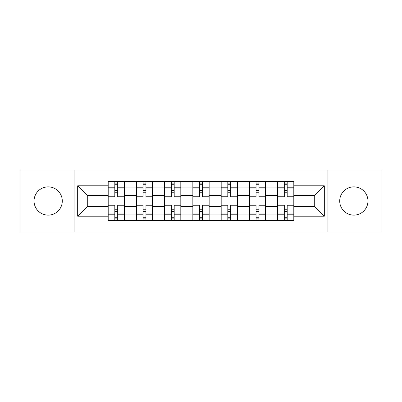 <?xml version="1.0" encoding="UTF-8"?>
<svg xmlns="http://www.w3.org/2000/svg" width="402" height="402" viewBox="0 0 402 402"><rect width="100%" height="100%" fill="white"/><g stroke="black" fill="none" stroke-linecap="round" stroke-linejoin="round"><path stroke-width="0.6" d="M353.83 186.875A14.125 14.125 0 0 0 339.71 201A14.125 14.125 0 0 0 353.83 215.125A14.125 14.125 0 0 0 367.956 201A14.125 14.125 0 0 0 353.83 186.875M48.17 186.875A14.125 14.125 0 0 0 34.044 201A14.125 14.125 0 0 0 48.17 215.125A14.125 14.125 0 0 0 62.29 201A14.125 14.125 0 0 0 48.17 186.875M327.937 232.054L381.9 232.054L381.9 169.945L20.1 169.945L20.1 232.054L327.937 232.054L327.937 169.945M136.353 220.467L136.353 187.056L124.404 187.056L124.404 220.467M124.404 187.056L124.404 181.533M136.353 187.056L136.353 181.533M152.649 181.533L152.649 220.467M164.604 220.467L164.604 181.533M180.9 181.533L180.9 220.467M192.849 220.467L192.849 181.533M209.151 181.533L209.151 220.467M221.1 220.467L221.1 181.533M237.396 181.533L237.396 220.467M249.351 220.467L249.351 181.533M265.647 181.533L265.647 220.467M277.596 220.467L277.596 181.533M277.596 206.613L265.647 206.613M249.351 206.613L237.396 206.613M221.1 206.613L209.151 206.613M192.849 206.613L180.9 206.613M164.604 206.613L152.649 206.613M136.353 206.613L124.404 206.613M277.596 195.387L265.647 195.387M249.351 195.387L237.396 195.387M221.1 195.387L209.151 195.387M192.849 195.387L180.9 195.387M164.604 195.387L152.649 195.387M136.353 195.387L124.404 195.387M87.279 206.613L108.108 206.613L108.108 195.387L87.279 195.387L87.279 206.613L77.681 216.211L77.681 185.789L108.108 185.789L108.108 195.387M293.892 195.387L293.892 206.613L314.721 206.613L314.721 195.387L293.892 195.387L293.892 181.533L108.108 181.533L108.108 185.789M293.892 185.789L324.319 185.789L324.319 216.211L293.892 216.211L293.892 206.613M108.108 206.613L108.108 220.467L293.892 220.467L293.892 216.211M108.108 216.211L77.681 216.211M74.063 232.054L74.063 169.945M117.701 217.748L114.806 217.748M114.806 184.252L117.701 184.252M145.951 217.748L143.052 217.748M143.052 184.252L145.951 184.252M174.202 217.748L171.302 217.748M171.302 184.252L174.202 184.252M202.447 217.748L199.553 217.748M199.553 184.252L202.447 184.252M230.698 217.748L227.798 217.748M227.798 184.252L230.698 184.252M258.948 217.748L256.049 217.748M256.049 184.252L258.948 184.252M287.194 217.748L284.299 217.748M284.299 184.252L287.194 184.252M77.681 185.789L87.279 195.387M314.721 206.613L324.319 216.211M314.721 195.387L324.319 185.789M124.313 220.467L124.313 196.744L117.701 196.744L117.701 181.533M114.806 181.533L114.806 196.744L108.198 196.744L108.198 181.533M124.313 196.744L124.313 181.533M108.198 220.467L108.198 205.256L114.806 205.256L114.806 220.467M117.701 220.467L117.701 205.256L124.313 205.256M114.806 192.759L117.701 192.759M108.198 205.256L108.198 196.744M117.701 209.241L114.806 209.241M117.701 218.11L114.806 218.11M114.806 211.593L117.701 211.593M117.701 190.407L114.806 190.407M114.806 183.89L117.701 183.89M152.559 220.467L152.559 196.744L145.951 196.744L145.951 181.533M143.052 181.533L143.052 196.744L136.444 196.744L136.444 181.533M152.559 196.744L152.559 181.533M136.444 220.467L136.444 205.256L143.052 205.256L143.052 220.467M145.951 220.467L145.951 205.256L152.559 205.256M143.052 192.759L145.951 192.759M136.444 205.256L136.444 196.744M145.951 209.241L143.052 209.241M145.951 218.11L143.052 218.11M143.052 211.593L145.951 211.593M145.951 190.407L143.052 190.407M143.052 183.89L145.951 183.89M180.81 220.467L180.81 196.744L174.202 196.744L174.202 181.533M171.302 181.533L171.302 196.744L164.694 196.744L164.694 181.533M180.81 196.744L180.81 181.533M164.694 220.467L164.694 205.256L171.302 205.256L171.302 220.467M174.202 220.467L174.202 205.256L180.81 205.256M171.302 192.759L174.202 192.759M164.694 205.256L164.694 196.744M174.202 209.241L171.302 209.241M174.202 218.11L171.302 218.11M171.302 211.593L174.202 211.593M174.202 190.407L171.302 190.407M171.302 183.89L174.202 183.89M209.06 220.467L209.06 196.744L202.447 196.744L202.447 181.533M199.553 181.533L199.553 196.744L192.94 196.744L192.94 181.533M209.06 196.744L209.06 181.533M192.94 220.467L192.94 205.256L199.553 205.256L199.553 220.467M202.447 220.467L202.447 205.256L209.06 205.256M199.553 192.759L202.447 192.759M192.94 205.256L192.94 196.744M202.447 209.241L199.553 209.241M202.447 218.11L199.553 218.11M199.553 211.593L202.447 211.593M202.447 190.407L199.553 190.407M199.553 183.89L202.447 183.89M237.306 220.467L237.306 196.744L230.698 196.744L230.698 181.533M227.798 181.533L227.798 196.744L221.19 196.744L221.19 181.533M237.306 196.744L237.306 181.533M221.19 220.467L221.19 205.256L227.798 205.256L227.798 220.467M230.698 220.467L230.698 205.256L237.306 205.256M227.798 192.759L230.698 192.759M221.19 205.256L221.19 196.744M230.698 209.241L227.798 209.241M230.698 218.11L227.798 218.11M227.798 211.593L230.698 211.593M230.698 190.407L227.798 190.407M227.798 183.89L230.698 183.89M265.556 220.467L265.556 196.744L258.948 196.744L258.948 181.533M256.049 181.533L256.049 196.744L249.441 196.744L249.441 181.533M265.556 196.744L265.556 181.533M249.441 220.467L249.441 205.256L256.049 205.256L256.049 220.467M258.948 220.467L258.948 205.256L265.556 205.256M256.049 192.759L258.948 192.759M249.441 205.256L249.441 196.744M258.948 209.241L256.049 209.241M258.948 218.11L256.049 218.11M256.049 211.593L258.948 211.593M258.948 190.407L256.049 190.407M256.049 183.89L258.948 183.89M293.802 220.467L293.802 196.744L287.194 196.744L287.194 181.533M284.299 181.533L284.299 196.744L277.687 196.744L277.687 181.533M293.802 196.744L293.802 181.533M277.687 220.467L277.687 205.256L284.299 205.256L284.299 220.467M287.194 220.467L287.194 205.256L293.802 205.256M284.299 192.759L287.194 192.759M277.687 205.256L277.687 196.744M287.194 209.241L284.299 209.241M287.194 218.11L284.299 218.11M284.299 211.593L287.194 211.593M287.194 190.407L284.299 190.407M284.299 183.89L287.194 183.89M249.351 187.056L237.396 187.056M221.1 187.056L209.151 187.056M192.849 187.056L180.9 187.056M164.604 187.056L152.649 187.056M277.596 187.056L265.647 187.056M249.351 214.944L237.396 214.944M221.1 214.944L209.151 214.944M192.849 214.944L180.9 214.944M164.604 214.944L152.649 214.944M136.353 214.944L124.404 214.944M277.596 214.944L265.647 214.944M124.313 187.779L117.701 187.779M114.806 187.779L108.198 187.779M114.806 188.02L108.198 188.02M114.806 213.98L108.198 213.98M114.806 214.221L108.198 214.221M124.313 214.221L117.701 214.221M124.313 188.02L117.701 188.02M124.313 213.98L117.701 213.98M152.559 187.779L145.951 187.779M143.052 187.779L136.444 187.779M143.052 188.02L136.444 188.02M143.052 213.98L136.444 213.98M143.052 214.221L136.444 214.221M152.559 214.221L145.951 214.221M152.559 188.02L145.951 188.02M152.559 213.98L145.951 213.98M180.81 187.779L174.202 187.779M171.302 187.779L164.694 187.779M171.302 188.02L164.694 188.02M171.302 213.98L164.694 213.98M171.302 214.221L164.694 214.221M180.81 214.221L174.202 214.221M180.81 188.02L174.202 188.02M180.81 213.98L174.202 213.98M209.06 187.779L202.447 187.779M199.553 187.779L192.94 187.779M199.553 188.02L192.94 188.02M199.553 213.98L192.94 213.98M199.553 214.221L192.94 214.221M209.06 214.221L202.447 214.221M209.06 188.02L202.447 188.02M209.06 213.98L202.447 213.98M237.306 187.779L230.698 187.779M227.798 187.779L221.19 187.779M227.798 188.02L221.19 188.02M227.798 213.98L221.19 213.98M227.798 214.221L221.19 214.221M237.306 214.221L230.698 214.221M237.306 188.02L230.698 188.02M237.306 213.98L230.698 213.98M265.556 187.779L258.948 187.779M256.049 187.779L249.441 187.779M256.049 188.02L249.441 188.02M256.049 213.98L249.441 213.98M256.049 214.221L249.441 214.221M265.556 214.221L258.948 214.221M265.556 188.02L258.948 188.02M265.556 213.98L258.948 213.98M293.802 187.779L287.194 187.779M284.299 187.779L277.687 187.779M284.299 188.02L277.687 188.02M284.299 213.98L277.687 213.98M284.299 214.221L277.687 214.221M293.802 214.221L287.194 214.221M293.802 188.02L287.194 188.02M293.802 213.98L287.194 213.98"/></g></svg>
